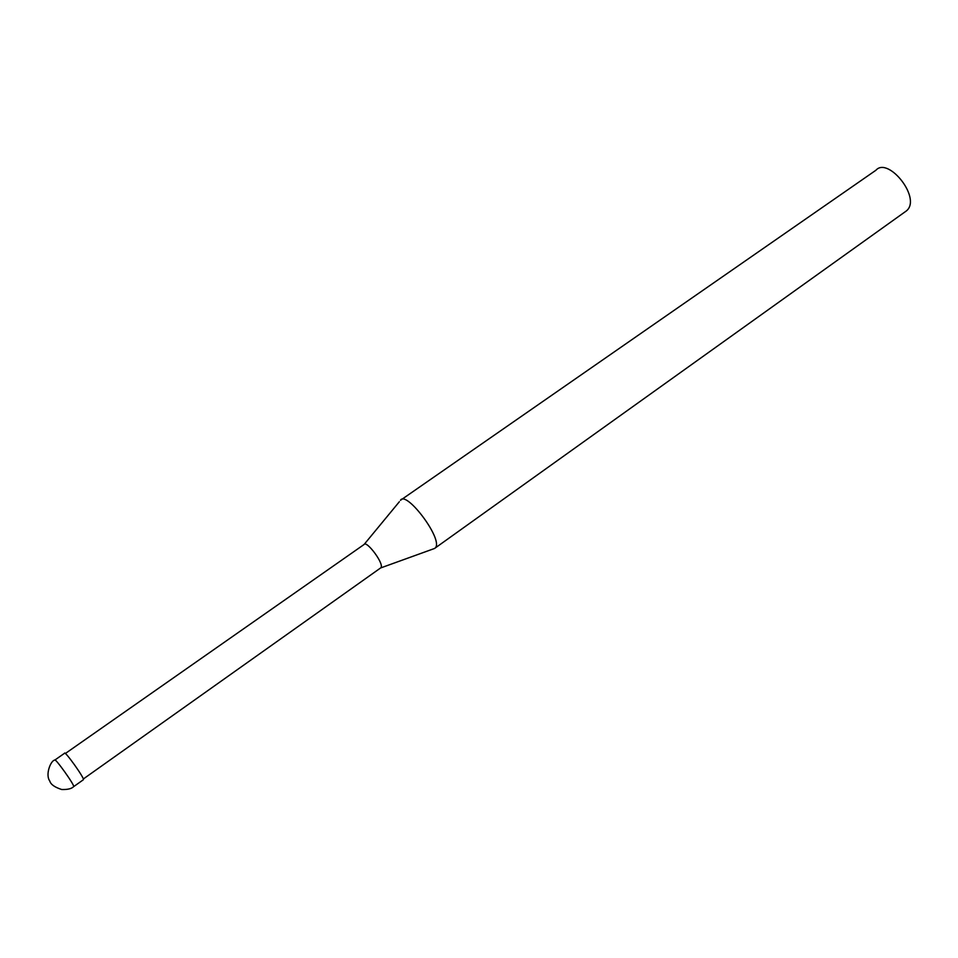 <?xml version="1.0" encoding="UTF-8"?>
<svg xmlns="http://www.w3.org/2000/svg" width="958" height="958" viewBox="0 0 958 958"><rect width="100%" height="100%" fill="white"/><g stroke="black" fill="none" stroke-linecap="round" stroke-linejoin="round"><path stroke-width="1.44" d="M83.322 779.776C85.442 779.225 64.282 749.851 64.557 753.263L54.762 760.113C54.39 756.76 75.586 786.219 73.586 786.686L83.322 779.776M83.286 779.01L380.566 567.986C385.523 565.292 366.399 539.677 363.98 544.563L65.288 753.551M380.577 567.974L434.561 548.467C445.733 542.3 406.252 489.682 400.468 500.304L875.935 170.237C888.401 155.926 923.536 200.198 905.298 211.694L434.561 548.467M54.762 760.113C50.858 760.293 45.062 774.627 49.756 780.974C50.69 784.398 54.666 787.248 61.707 789.512C67.659 789.679 71.611 788.733 73.586 786.686M364.076 544.503L399.354 501.729"/></g></svg>

